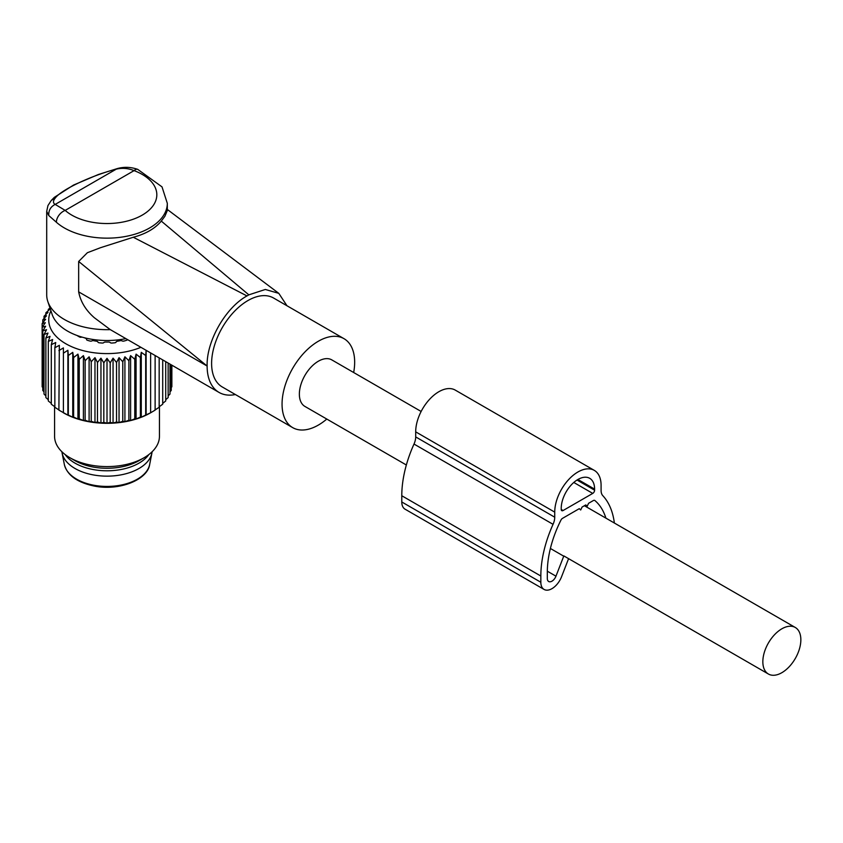 <?xml version="1.0" encoding="UTF-8"?>
<svg xmlns="http://www.w3.org/2000/svg" width="843" height="843" viewBox="0 0 843 843"><rect width="100%" height="100%" fill="white"/><g stroke="black" fill="none" stroke-linecap="round" stroke-linejoin="round"><path stroke-width="1.26" d="M46.702 211.382L48.778 215.545L56.386 222.246A10.485 7.187 -48.3 0 1 65.185 210.402L55.195 204.406C52.814 203.079 52.919 200.845 55.501 197.726L51.254 200.455L47.946 205.587L46.702 211.382L46.702 294.85A60.306 34.816 0 0 0 47.798 301.446A60.306 34.816 0 0 0 110.264 329.624L94.384 317.758C85.796 310.298 80.549 301.668 78.662 291.868L78.662 261.467L207.125 366.031A57.682 33.298 120 0 0 212.12 385.725A57.682 33.298 120 0 0 219.064 392.438A57.682 33.298 120 0 0 235.387 394.535M47.798 301.446L52.108 314.344A55.912 32.276 0 0 0 125.86 338.623M167.314 210.539L164.87 216.303L161.287 221.087C155.101 228.548 145.765 233.933 133.289 237.252L100.549 247.684L87.387 252.71L78.662 261.467M133.289 237.252L246.978 295.925C225.502 307.684 206.535 341.099 207.125 365.493M161.287 221.087L248.833 294.85L246.978 295.925M248.833 294.85L265.303 289.476L278.801 293.353L286.957 305.746M137.746 169.369A10.485 4.647 110.5 0 0 134.069 170.623C128.157 168.231 122.214 167.746 116.25 169.158L117.251 168.589C124.037 166.703 130.865 166.967 137.736 169.369L162.014 186.872L167.314 203.332A60.306 34.816 0 0 1 164.87 213.142A60.306 34.816 0 0 1 115.691 237.789A60.306 34.816 0 0 1 56.386 222.246M48.778 215.545C48.483 210.423 50.622 206.714 55.195 204.406L116.25 169.158C93.078 175.028 62.119 189.18 55.501 197.726M353.67 372.511A51.339 29.642 120 0 0 350.214 344.671A51.339 29.642 120 0 0 344.028 338.696L273.575 298.022A51.339 29.642 120 0 0 226.156 321.489A51.339 29.642 120 0 0 216.05 380.973A51.339 29.642 120 0 0 222.236 386.948L292.69 427.622A51.339 29.642 120 0 0 326.799 419.055M344.028 338.696A51.339 29.642 120 0 0 296.599 362.163A51.339 29.642 120 0 0 286.504 421.648A51.339 29.642 120 0 0 292.69 427.622M421.142 411.468L331.794 359.887A26.871 15.511 120 0 0 311.088 367.084A26.871 15.511 120 0 0 299.36 394.134A26.871 15.511 120 0 0 304.924 406.431L406.347 464.988M800.85 639.784A26.871 15.511 120 0 0 795.286 627.477A26.871 15.511 120 0 0 774.58 634.674A26.871 15.511 120 0 0 762.841 661.723A26.871 15.511 120 0 0 768.405 674.021A26.871 15.511 120 0 0 789.122 666.824A26.871 15.511 120 0 0 800.85 639.784M148.853 454.567A45.195 26.091 180 0 1 94.29 469.741A45.195 26.091 180 0 1 65.164 454.567M61.908 451.774A45.195 26.091 0 0 0 62.097 452.986A45.195 26.091 0 0 0 94.29 475.094A45.195 26.091 0 0 0 151.919 452.986A45.195 26.091 0 0 0 152.109 451.774M58.894 350.583L63.404 347.917L63.404 353.185L67.883 350.256L67.883 415.135L58.894 410.13L59.337 345.324L54.848 347.738L54.848 407.285L59.337 410.204M54.848 347.738L55.733 342.521L51.307 344.671L51.307 404.219L54.848 406.779M67.883 350.256L68.325 355.514L72.751 352.342L73.626 357.558L77.935 354.134L79.242 359.297L83.404 355.63L85.132 360.699L89.105 356.81L91.234 361.773L91.234 421.321L89.105 421.69L85.132 420.246L85.132 360.699M140.918 347.316A58.272 33.646 180 0 1 90.601 352.237A58.272 33.646 180 0 1 50.928 310.814M49.99 308.022L48.304 309.37L50.032 309.107L45.87 312.774L47.988 312.395L44.015 316.294L46.523 315.788L42.772 319.897L45.638 319.244L42.15 323.564L45.332 322.732L42.15 327.242L42.15 323.564M51.307 344.671L52.614 339.518L48.304 341.436L50.032 336.357L45.87 338.032L47.988 333.069L44.015 334.513L46.523 329.687L42.772 330.899L45.638 326.23L42.15 327.242L42.15 386.789L42.772 387.569M51.307 403.375L48.304 400.983L48.304 341.436M48.304 399.74L45.87 397.58L45.87 338.032M45.87 395.883L44.015 394.06L44.015 334.513M44.015 391.826L42.772 390.446L42.772 330.899M63.668 412.944L63.394 412.796A61.286 35.385 0 0 0 63.668 412.944A61.286 35.385 0 0 0 89.758 421.879A61.286 35.385 0 0 0 150.349 412.944A61.286 35.385 0 0 0 150.623 412.796L155.123 410.13L155.123 355.525M83.404 355.63L83.404 420.509L85.132 420.246M83.404 420.509L79.242 418.845L79.242 359.297M77.935 354.134L77.935 419.013L79.242 418.845M77.935 419.013L73.626 417.106L73.626 357.558M72.751 352.342L72.751 417.222L73.626 417.106M72.751 417.222L68.325 415.062L68.325 355.514M63.404 412.796L63.404 347.917M89.105 356.81L89.105 421.69M146.134 350.256L145.691 355.514L141.276 352.342L140.391 357.558L136.081 354.134L134.775 359.297L130.612 355.63L128.884 360.699L124.912 356.81L122.783 361.773L119.042 357.653L116.534 362.49L113.057 358.17L110.191 362.848L107.008 358.338L103.826 362.848L100.96 358.17L97.482 362.49L94.974 357.653L91.234 361.773M147.23 350.962L150.623 352.922L150.623 412.796L145.691 415.062L145.691 355.514M86.534 339.539L86.534 339.297A1.707 0.98 0 0 0 86.523 339.423A1.707 0.98 0 0 0 87.398 340.277A40.295 23.256 0 0 0 90.064 341.057A1.707 0.98 0 0 0 91.94 340.888A1.707 0.98 0 0 1 93.689 340.688A38.293 22.108 0 0 0 96.682 341.246A1.707 0.98 0 0 1 97.893 342.005A1.707 0.98 0 0 0 99.232 342.785A40.295 23.256 0 0 0 102.182 343.048A1.707 0.98 0 0 0 103.879 342.553A1.707 0.98 0 0 1 105.438 342.047A38.293 22.108 0 0 0 108.578 342.047A1.707 0.98 0 0 1 110.138 342.553A1.707 0.98 0 0 0 111.834 343.048A40.295 23.256 0 0 0 114.785 342.785A1.707 0.98 0 0 0 116.123 342.005A1.707 0.98 0 0 1 117.346 341.246A38.293 22.108 0 0 0 120.328 340.688A1.707 0.98 0 0 1 122.077 340.888A1.707 0.98 0 0 0 123.953 341.057A40.295 23.256 0 0 0 126.619 340.277A1.707 0.98 0 0 0 127.472 339.56L127.472 339.55M86.534 339.297A1.707 0.98 0 0 0 86.544 339.181A1.707 0.98 0 0 0 85.786 338.359A38.293 22.108 0 0 1 84.142 337.685M81.961 337.095A1.707 0.98 0 0 0 81.476 337.179A1.707 0.98 0 0 1 79.6 337.01A40.295 23.256 0 0 1 77.482 335.788A1.707 0.98 0 0 1 77.198 335.546M48.304 310.614L48.304 309.37M45.87 314.46L45.87 312.774M44.015 318.528L44.015 316.294M42.772 322.774L42.772 319.897M171.245 387.569L171.867 386.789L171.867 365.188M170.001 391.826L171.245 390.446L171.245 364.829M168.147 395.883L170.001 394.06L170.001 364.113M165.713 399.74L168.147 397.58L168.147 363.038M162.71 403.375L165.713 400.983L165.713 361.636M159.169 406.779L162.71 404.219L162.71 359.898M154.68 410.204L159.169 407.285L159.169 357.853M141.276 352.342L141.276 417.222L145.691 415.062M141.276 417.222L140.391 417.106L140.391 357.558M136.081 354.134L136.081 419.013L140.391 417.106M136.081 419.013L134.775 418.845L134.775 359.297M130.612 355.63L130.612 420.509L134.775 418.845M130.612 420.509L128.884 420.246L128.884 360.699M124.912 356.81L124.912 421.69L128.884 420.246M124.912 421.69L122.783 421.321L122.783 361.773M119.042 357.653L119.042 422.533L122.783 421.321M119.042 422.533L116.534 422.037L116.534 362.49M113.057 358.17L113.057 423.049L116.534 422.037M113.057 423.049L110.191 422.396L110.191 362.848M107.008 358.338L107.008 423.218L110.191 422.396M107.008 423.218L103.826 422.396L103.826 362.848M100.96 358.17L100.96 423.049L103.826 422.396M100.96 423.049L97.482 422.037L97.482 362.49M94.974 357.653L94.974 422.533L97.482 422.037M94.974 422.533L91.234 421.321M146.134 350.33L146.134 415.135M54.574 406.579L54.574 436.326A52.435 30.274 0 0 0 69.927 457.728A52.435 30.274 0 0 0 92.245 465.368A52.435 30.274 0 0 0 144.09 457.728A52.435 30.274 0 0 0 159.443 436.326L159.443 406.579M69.927 457.728L74.879 460.584A45.448 26.238 0 0 0 94.216 467.212A45.448 26.238 0 0 0 139.148 460.584L144.09 457.728M568.582 558.656L561.586 576.686A15.732 9.083 -60 0 1 544.093 589.447A15.732 9.083 -60 0 1 540.837 582.25L540.837 576.022A95.154 54.932 -60 0 1 553.05 524.325A13.109 7.566 -60 0 0 554.736 517.202L554.736 512.133A32.772 18.925 -60 0 1 569.046 479.151A32.772 18.925 -60 0 1 594.294 470.373A32.772 18.925 -60 0 1 601.091 485.378L601.091 490.436A13.109 7.566 -60 0 0 602.766 495.621A95.154 54.932 -60 0 1 614.368 523.029M554.736 517.202L415.694 436.916L415.694 431.858A32.772 18.925 -60 0 1 429.993 398.876A32.772 18.925 -60 0 1 455.252 390.098L594.294 470.373M544.093 589.447L405.04 509.172A15.732 9.083 -60 0 1 401.784 501.975L401.784 495.747A95.154 54.932 -60 0 1 414.008 444.05A13.109 7.566 -60 0 0 415.694 436.916M592.745 493.408L563.082 510.531A2.624 1.517 -60 0 1 561.775 510.658A2.624 1.517 -60 0 1 561.227 509.457L561.227 508.392A23.593 13.625 -60 0 1 571.522 484.641A23.593 13.625 -60 0 1 589.71 478.318A23.593 13.625 -60 0 1 594.6 489.119L594.6 490.194A2.624 1.517 -60 0 1 592.745 493.408L573.798 482.47M550.395 548.477L563.735 556.18L555.969 576.18A6.554 3.783 -60 0 1 548.677 581.501A6.554 3.783 -60 0 1 547.318 578.498L547.318 572.281A85.975 49.632 -60 0 1 561.006 520.005A2.624 1.517 -60 0 1 562.439 518.392L579.299 508.656L580.69 509.994L582.081 507.054L585.79 504.915L587.181 506.253L585.327 505.178M587.181 506.253L588.572 503.303L593.377 500.531A2.624 1.517 -60 0 1 594.694 500.405A2.624 1.517 -60 0 1 594.821 500.489A85.975 49.632 -60 0 1 605.896 518.139M78.662 291.868L207.125 366.031M154.806 202.868A49.811 28.757 0 0 0 134.069 170.623L65.185 210.402A49.811 28.757 0 0 0 114.184 223.237A49.811 28.757 0 0 0 154.806 202.868M62.097 452.986L64.331 464.409A42.951 24.795 0 0 0 94.922 485.431A42.951 24.795 0 0 0 149.685 464.409L151.919 452.986M554.736 512.133L415.694 431.858M540.837 582.25L401.784 501.975M540.837 576.022L401.784 495.747M553.05 524.325L414.008 444.05M563.082 510.531L561.227 509.457M594.6 490.194L577.012 480.036M594.6 489.119L577.908 479.488M555.969 576.18L547.328 571.196M109.579 329.223L219.064 392.438M166.524 208.864L278.801 293.353M51.254 200.455L54.31 197.357L73.573 185.049L98.462 174.48L117.251 168.589M167.314 210.645L167.314 203.332M584.389 505.716L795.286 627.477M563.841 555.916L768.405 674.021M64.331 464.409C67.24 475.441 77.535 482.723 95.206 486.242C119.759 490.889 147.651 479.73 149.685 464.409"/></g></svg>
